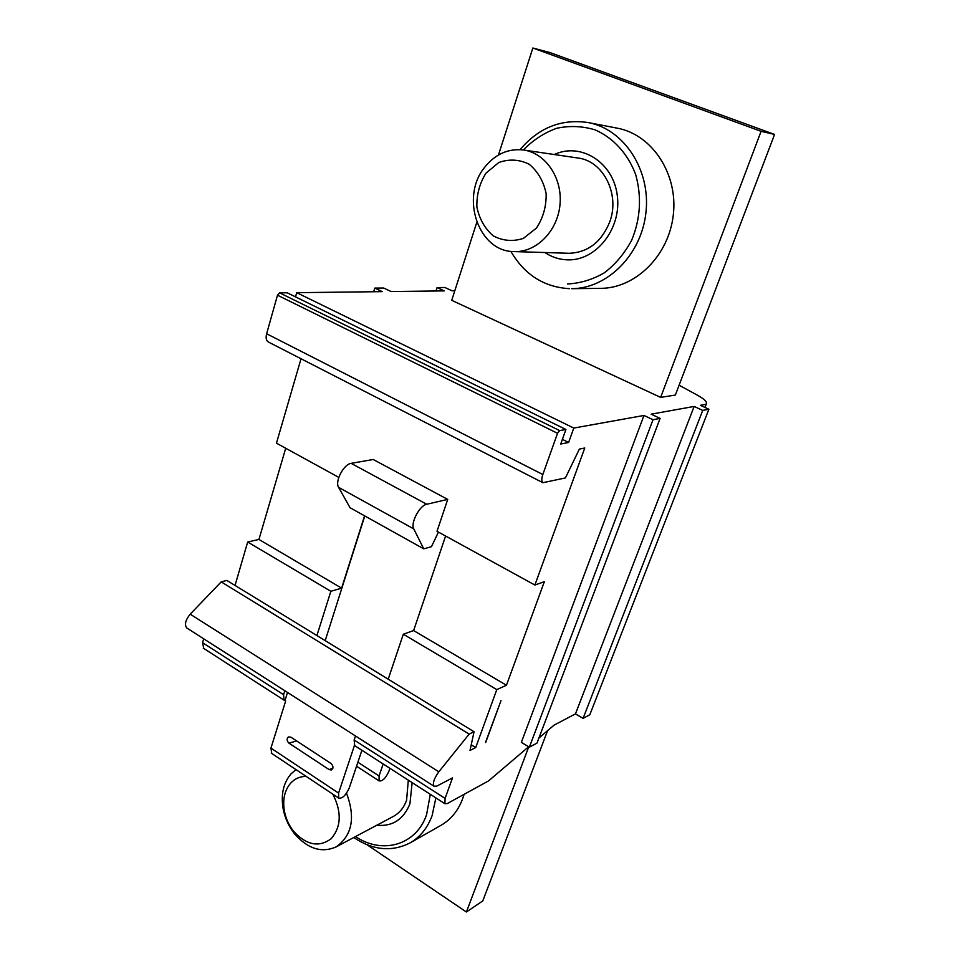 <?xml version="1.0" encoding="UTF-8"?>
<svg xmlns="http://www.w3.org/2000/svg" width="960" height="960" viewBox="0 0 960 960"><rect width="100%" height="100%" fill="white"/><g stroke="black" fill="none" stroke-linecap="round" stroke-linejoin="round"><path stroke-width="1.44" d="M316.908 635.556L330.852 591.288L341.616 588.156L364.572 515.832M364.776 515.94L325.2 640.632M445.608 536.028L413.616 630.564L403.32 634.224L388.2 679.188M485.676 742.512L501 700.668L485.52 742.416M538.896 738.048L554.076 725.136L575.448 713.892L694.14 406.44L651.144 414.168L660.108 418.392L653.016 419.724L529.356 747.192L521.352 742.344L643.992 415.452L573.792 428.064L568.608 442.476L560.724 444.024L565.92 429.48L559.668 430.608L557.532 433.284L542.832 474.528C541.44 478.74 541.452 481.464 542.88 482.7L565.404 477.948L579.372 449.1L584.772 447.984L534.876 585.036L544.356 581.688L506.448 685.248L496.8 689.616L475.704 747.564L470.016 750.444L474.048 731.736L469.164 734.112L438.828 771.792C434.1 778.392 432.492 783.192 433.992 786.216L436.812 786.108L452.508 777.864L445.092 798.384L444.888 803.7L447.3 803.556L488.556 780.9L528.66 746.772M436.008 290.988L437.088 287.568L444.288 290.892L391.092 291.54L383.64 288.024L374.796 288.096L382.284 291.636L296.712 292.68L573.792 428.064M653.016 419.724L643.992 415.452M694.14 406.44L702.72 410.4L708.9 409.248L700.392 405.324L706.212 404.268L706.452 403.2C706.584 401.268 703.548 398.592 697.332 395.148L679.104 385.212M454.8 290.76L452.052 290.796L444.9 287.496L437.088 287.568M476.796 222.348L451.728 300.324L660.648 397.392L675.36 395.052L774.576 134.436L761.088 131.316L660.648 397.392M708.9 409.248L589.824 714.756L583.092 718.368L575.448 713.892M529.356 747.192L536.988 743.1L660.108 418.392M373.692 291.744L374.796 288.096M583.092 718.368L702.72 410.4M704.988 407.436L706.212 404.268M438.432 532.092L431.46 546.696L423.732 548.832L350.052 507.732L338.592 487.344C334.644 481.488 343.752 464.1 351.168 463.356L373.2 459.492L447.72 499.404L437.004 531.312L534.876 585.036M301.032 358.764L276.456 443.172L338.796 477.396M285.72 448.248L258.936 539.448L341.616 588.156M258.936 539.448L247.68 542.004L330.852 591.288M247.68 542.004L235.032 585.444M203.7 638.808L202.584 642.72L203.76 648.456M284.832 690.732L283.596 694.716L283.992 700.116L285.66 701.004L270.948 748.116L271.716 753.42M565.92 429.48L287.196 292.788L279.648 292.884L277.488 295.188L266.628 333.756C265.644 337.716 266.148 340.428 268.14 341.904L268.608 342.144M562.38 439.392L568.608 442.476M296.712 292.68L295.512 296.868M413.616 630.564L506.448 685.248M403.32 634.224L496.8 689.616M475.704 747.564L471.228 744.804M355.488 735.96L354.144 740.004L445.092 798.384M354.708 745.632L354.144 740.004M287.52 692.46L284.988 700.572M474.048 731.736L226.836 580.428L221.196 581.88L190.188 614.184C185.496 619.956 184.332 624.54 186.72 627.936L187.32 628.332M290.868 737.148L288.36 736.944C286.536 738.864 286.74 740.928 288.96 743.16L329.076 769.584L331.26 769.992C333.576 768.264 333.516 766.104 331.068 763.512L290.868 737.148M469.164 734.112L221.196 581.88M361.896 750.276L349.272 787.932C345.816 795.408 342.288 798.792 338.676 798.072L338.58 793.092L354.444 745.476M423.732 548.832L413.772 528.9C410.292 523.2 419.664 505.332 426.72 504.252L447.72 499.404M389.928 768.312L388.944 771.18C385.692 778.248 382.404 781.476 379.092 780.9L379.068 775.98L383.172 763.968M332.832 794.184C341.88 811.992 341.304 826.86 331.116 838.776C318.96 847.608 306.504 845.172 293.748 831.468C288.924 825.396 285.792 818.532 284.352 810.852C282.528 799.404 284.664 790.14 290.76 783.048C294.924 778.62 300.06 776.4 306.168 776.4M346.512 793.224C355.668 817.716 352.152 835.632 335.976 846.984C321.588 853.176 307.836 848.856 294.732 834.024C288.744 826.5 284.856 817.968 283.08 808.452C280.812 794.256 283.464 782.748 291.024 773.892L296.016 769.632M335.976 846.984L393.348 816.42C399.468 813.072 403.884 807.684 406.584 800.268L408.312 780.156M376.752 825.252C392.46 826.68 403.524 819.54 409.932 803.82L412.14 782.616M464.1 794.34C459.876 808.476 452.196 818.796 441.048 825.3L410.16 842.856C420.228 837.024 427.548 827.928 432.132 815.568L435.876 797.892M547.608 730.632L482.784 900.924L466.404 912L367.056 844.752M528.756 746.832L466.404 912M588.132 122.556L617.22 128.16C652.2 134.532 678.132 173.964 673.32 214.8C668.892 255.684 635.484 288.312 600.696 288.348L571.644 288.684C607.296 288.648 641.508 254.82 645.96 212.376C650.796 169.992 624.048 129.084 588.132 122.556C561.36 118.62 538.68 127.656 520.068 149.652M498.456 155.004L532.86 48L761.088 131.316M774.576 134.436L549.852 52.524L532.86 48M485.988 173.16L498.804 162.504C509.172 158.82 519.288 159.396 529.176 164.232C537.9 171.504 543.564 181.308 546.156 193.632C546.396 206.4 543.156 217.884 536.436 228.084L523.284 238.44C512.868 241.752 502.86 240.912 493.26 235.884C484.848 228.612 479.4 219 476.88 207.048C476.556 194.652 479.58 183.36 485.988 173.16M484.872 167.028C495.432 154.02 508.296 148.344 523.476 149.988C545.7 153.024 562.704 178.296 559.98 204.768C557.532 231.276 536.268 252.492 514.212 251.58C478.644 252.072 459.708 197.16 484.872 167.028M514.212 251.58L569.316 253.284C588.072 252.408 601.536 241.956 609.72 221.952C620.232 194.436 603.312 160.788 577.86 158.004L523.476 149.988M544.932 252.54C551.988 257.268 559.704 259.716 568.056 259.86C596.376 260.688 621.792 228.384 617.28 195.468C613.368 162.408 581.004 141.996 554.268 154.524M202.584 642.72L283.596 694.716M266.628 333.756L542.832 474.528M277.488 295.188L557.532 433.284M279.648 292.884L559.668 430.608M296.64 740.928L288.96 743.16M332.82 768.348L329.076 769.584M438.828 771.792L190.188 614.184M338.58 793.092L270.948 748.116M413.772 528.9L338.592 487.344M426.72 504.252L351.168 463.356M379.068 775.98L357.888 762.228M355.512 836.568C382.296 854.784 416.268 845.256 426.588 814.68L430.308 794.304M567.492 283.98C580.38 283.32 592.716 279.564 604.5 272.712C615.528 264.192 624.576 253.38 631.656 240.3C640.512 218.724 641.844 196.788 635.652 174.48C627.852 153.708 613.26 137.772 594.996 129.828C582.372 126.06 569.616 125.532 556.728 128.268C544.248 132.804 533.112 140.04 523.344 149.976M569.544 288.672L569.508 288.672C544.02 287.16 524.46 274.704 510.84 251.316M706.296 403.584L706.056 404.196M203.256 648.132L283.992 700.116M268.14 341.904L542.88 482.7M354.276 745.368L444.888 803.7M433.992 786.216L186.72 627.936M338.676 798.072L271.272 753.132M379.092 780.9L356.556 766.224M293.748 831.468L294.732 834.024M284.352 810.852L283.08 808.452M353.748 837.516C373.008 850.368 391.812 852.144 410.16 842.856"/></g></svg>

